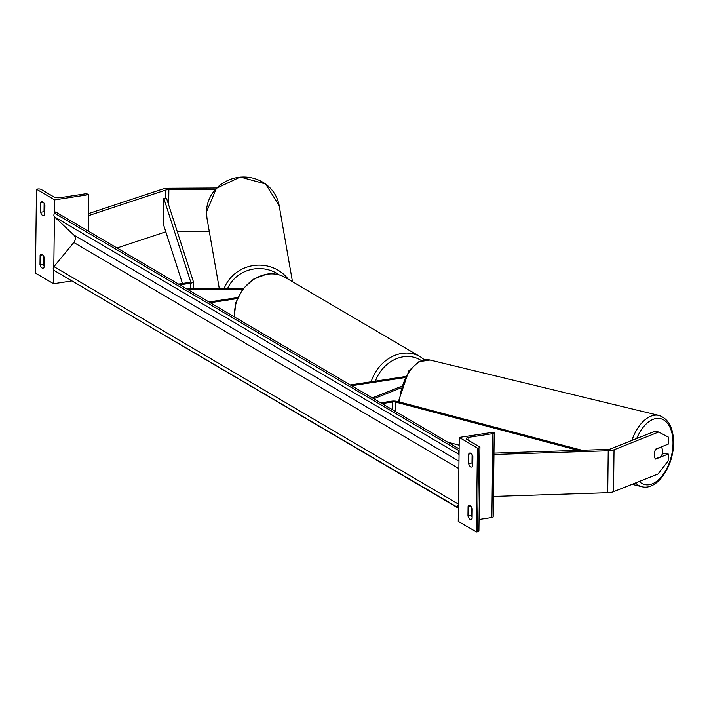 <?xml version="1.0" encoding="UTF-8"?>
<svg xmlns="http://www.w3.org/2000/svg" width="709" height="709" viewBox="0 0 709 709"><rect width="100%" height="100%" fill="white"/><g stroke="black" fill="none" stroke-linecap="round" stroke-linejoin="round"><path stroke-width="1.06" d="M242.425 289.511L188.239 289.813M243.072 288.66L186.813 288.971M208.96 301.972L237.71 297.576M210.263 302.734L237.267 298.604M209.261 231.338L177.232 231.515M215.421 189.365L168.866 189.622A4.405 1.356 0.7 0 0 167.032 189.755A4.405 1.356 0.7 0 0 165.826 190.03L88.731 215.58L88.536 231.267M216.706 188L168.627 188.266A8.818 2.712 0.7 0 0 164.958 188.541A8.818 2.712 0.7 0 0 162.547 189.09L88.421 213.657M165.826 231.834A4.405 1.356 0.7 0 0 165.312 231.976L117.003 247.982M39.996 264.67A5.512 2.481 81.3 0 0 42.939 268.188A5.512 2.481 81.3 0 0 44.144 267.098L44.259 257.668A5.512 2.481 -98.7 0 0 42.212 254.354A5.512 2.481 -98.7 0 0 41.308 254.15A5.512 2.481 -98.7 0 0 40.112 255.231L39.996 264.67L43.4 264.147A5.512 2.481 -98.7 0 0 44.153 265.999M36.478 189.206L54.628 199.867L88.652 194.656L88.005 194.275A2.481 0.762 0.7 0 0 84.655 193.929L60.593 197.607A4.963 1.524 -179.3 0 1 53.884 196.907L41.042 189.374A2.481 0.762 0.7 0 0 37.692 189.019L36.478 189.206L35.45 273.089L53.609 283.751L71.503 281.012M54.628 199.867L54.469 213.436M54.425 216.786L53.813 266.823M53.769 270.173L53.609 283.751M40.75 202.801A5.512 2.481 -98.7 0 1 41.955 201.719A5.512 2.481 -98.7 0 1 42.85 201.923A5.512 2.481 -98.7 0 1 44.897 205.238L44.782 214.676A5.512 2.481 81.3 0 1 43.577 215.758A5.512 2.481 81.3 0 1 40.635 212.239L40.75 202.801L43.426 202.393M43.4 264.147L43.497 255.816M44.135 203.386L44.038 211.716A5.512 2.481 -98.7 0 0 44.8 213.569M88.652 194.656L88.208 231.081M40.635 212.239L44.038 211.716M40.112 255.231L42.788 254.823M655.621 459.042A6.886 3.917 -76.4 0 1 654.239 454.637A6.886 3.917 -76.4 0 1 655.745 449.081L668.365 444.056L668.445 437.143L658.626 432.02L614.029 449.772A8.818 2.712 -179.3 0 1 611.131 450.507A8.818 2.712 -179.3 0 1 608.225 450.764L493.96 454.487L493.455 496.433L607.71 492.702A8.818 2.712 -179.3 0 0 610.617 492.445A8.818 2.712 -179.3 0 0 613.515 491.718L658.12 473.958L668.153 460.93L668.241 454.017L655.621 459.042M658.626 432.02L655.107 431.169L610.511 448.921A4.405 1.356 -179.3 0 1 609.058 449.284A4.405 1.356 -179.3 0 1 607.604 449.417L493.96 453.122M668.241 454.017L664.714 453.166L662.109 454.203M654.239 454.637A6.886 3.917 103.6 0 0 655.444 458.847L661.187 456.561A6.886 3.917 103.6 0 0 662.507 451.341A6.886 3.917 103.6 0 0 661.302 447.131L655.559 449.417A6.886 3.917 103.6 0 0 654.239 454.637M467.949 515.93L468.064 506.501A5.512 2.481 81.3 0 1 469.269 505.411A5.512 2.481 81.3 0 1 470.164 505.614A5.512 2.481 81.3 0 1 472.212 508.938L472.097 518.368A5.512 2.481 -98.7 0 1 470.9 519.449A5.512 2.481 -98.7 0 1 467.949 515.93L471.352 515.416L471.45 507.086M459.246 437.426L458.218 521.31L476.377 531.972L477.396 448.088L459.246 437.426L493.269 432.224L493.916 432.605A2.481 0.762 -179.3 0 1 494.208 432.969A2.481 0.762 -179.3 0 1 492.897 433.624L468.835 437.302A4.963 1.524 0.7 0 0 466.212 438.614A4.963 1.524 0.7 0 0 466.797 439.341L479.639 446.883A2.481 0.762 -179.3 0 1 479.922 447.246A2.481 0.762 -179.3 0 1 478.61 447.902L477.396 448.088M470.803 453.193A5.512 2.481 81.3 0 1 472.859 456.507L472.743 465.946A5.512 2.481 -98.7 0 1 471.538 467.027A5.512 2.481 -98.7 0 1 468.587 463.509L468.702 454.07A5.512 2.481 81.3 0 1 469.907 452.989A5.512 2.481 81.3 0 1 470.803 453.193M472.114 517.269A5.512 2.481 81.3 0 1 471.352 515.416M472.752 464.838A5.512 2.481 81.3 0 1 471.99 462.986L472.097 454.655M479.922 447.246L478.903 531.13A2.481 0.762 -179.3 0 1 477.591 531.785L476.377 531.972M493.437 496.389L493.18 516.852A2.481 0.762 -179.3 0 1 491.869 517.508L479.045 519.467M468.587 463.509L471.99 462.986M468.702 454.07L471.379 453.663M468.064 506.501L470.741 506.084M401.099 386.449L372.34 397.9M400.62 388.045L373.767 398.742M351.611 385.731L404.679 377.613M350.317 384.969L405.22 376.576M193.3 288.935L193.389 281.792A5.512 1.693 -179.3 0 0 193.362 281.615L166.597 198.467L163.859 198.52L190.624 281.668A2.756 0.851 -179.3 0 1 190.632 281.757A2.756 0.851 -179.3 0 1 189.179 282.483L178.535 284.114M193.389 281.792A5.512 1.693 -179.3 0 1 190.473 283.245L179.838 284.876M163.859 198.52L163.54 224.735L182.461 283.511M578.269 450.375L395.728 402.092A2.756 0.851 0.7 0 0 392.68 401.968L382.036 403.598M581.965 450.25L397.474 401.462A5.512 1.693 0.7 0 0 391.377 401.205L380.742 402.836M459.148 445.163L447.671 442.132M459.104 448.841L55.665 211.964L54.62 213.241A2.756 2.304 120.4 0 0 54.575 216.945L73.904 235.078A5.512 4.617 -59.6 0 1 73.816 242.496L53.964 266.619A2.756 2.304 120.4 0 0 53.919 270.324L458.377 508.158M459.077 451.004A2.756 2.304 120.4 0 0 459.033 454.354M458.422 504.383A2.756 2.304 120.4 0 0 458.386 507.733M168.866 189.622L168.68 204.936M165.826 190.03L165.72 198.485M165.33 230.319L165.312 231.976M371.153 381.788A36.638 30.7 -59.6 0 1 402.056 353.419A36.638 30.7 -59.6 0 1 420.18 356.689L285.31 277.503A36.638 30.7 120.4 0 0 267.187 274.232A36.638 30.7 120.4 0 0 234.519 316.976M421.341 360.624A33.881 28.387 120.4 0 0 403.324 356.804A33.881 28.387 120.4 0 0 375.38 381.141M206.966 218.195L206.47 212.026L216.369 188.346L240.236 177.028L265.583 183.959L279.142 205.566A36.638 34.812 170.1 0 0 240.254 177.17A36.638 34.812 170.1 0 0 206.47 212.08A36.638 34.812 170.1 0 0 206.966 218.195L219.32 288.793M224.044 288.767A36.638 34.812 -9.9 0 1 253.45 265.538A36.638 34.812 -9.9 0 1 288.235 279.213M279.142 274.862A33.881 32.189 170.1 0 0 227.474 288.749M614.029 449.772L613.515 491.718M608.225 450.764L607.71 492.702M636.709 438.49A33.881 19.267 -76.4 0 1 659.53 418.461A33.881 19.267 -76.4 0 1 673.001 443.497A33.881 19.267 -76.4 0 1 660.868 477.423A33.881 19.267 -76.4 0 1 639.234 481.482M635.512 482.953A36.638 20.836 103.6 0 0 641.831 486.684C657.314 490.885 673.683 465.928 673.55 443.001C673.515 428.076 668.684 418.895 659.06 415.456A36.638 20.836 103.6 0 0 631.87 440.413M399.468 401.985A36.638 20.836 -76.4 0 1 430.008 360.03L659.06 415.456M478.61 447.902L477.591 531.785M492.897 433.624L491.869 517.508M468.835 437.302L468.8 440.519M190.473 283.245L190.402 288.953M392.68 401.968L392.582 409.784M395.728 402.092L395.613 411.566M458.386 507.804L53.919 270.324M459.077 450.711L54.62 213.241M459.033 454.416L54.575 216.945M458.953 461.151L73.904 235.078M458.865 468.569L73.816 242.496M458.431 504.099L53.964 266.619M285.31 277.503C279.683 274.268 273.488 273.142 266.735 274.135L253.627 279.089L242.77 289.05L235.92 302.353L234.209 316.799M420.18 356.689L424.469 359.817M279.142 205.566L292.471 281.703M641.831 486.684L632.082 484.327M398.352 401.693L408.801 370.851L418.851 361.723L430.008 360.03M493.943 454.451L494.208 432.969"/></g></svg>
